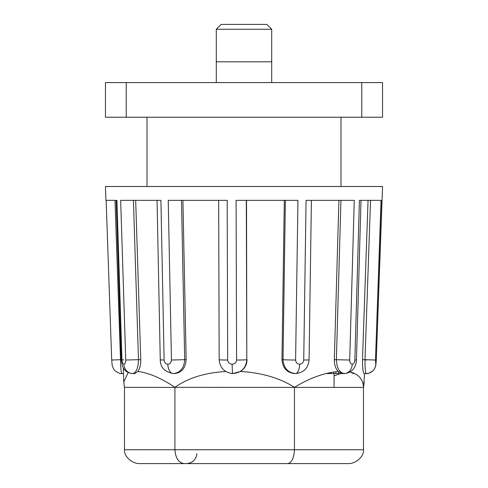 <?xml version="1.0" encoding="UTF-8"?>
<svg xmlns="http://www.w3.org/2000/svg" width="488" height="488" viewBox="0 0 488 488"><rect width="100%" height="100%" fill="white"/><g stroke="black" fill="none" stroke-linecap="round" stroke-linejoin="round"><path stroke-width="0.73" d="M340.984 186.501L340.984 117.23M147.016 186.501L147.016 117.23M105.451 82.588L126.233 82.588L126.233 117.23L105.451 117.23L105.451 82.588M361.767 82.588L382.549 82.588L382.549 117.23L361.767 117.23L361.767 82.588L126.233 82.588M361.767 117.23L126.233 117.23M271.712 61.805L271.712 29.25L266.863 24.4L221.137 24.4L216.288 29.25L216.288 61.805L271.712 61.805L271.712 82.588M216.288 61.805L216.288 82.588M271.712 29.25L216.288 29.25M191.839 463.6L301.486 463.6M123.781 359.815L121.207 359.998L121.969 360.028L116.913 200.355L105.933 200.355L105.451 186.501L382.549 186.501L376.285 360.028L375.815 364.182L375.479 360.028L364.993 359.686L370.538 200.355M121.969 360.028C122.171 362.621 122.823 364.005 123.921 364.182C125.05 364.005 125.654 362.621 125.739 360.028L120.67 200.355L160.918 200.355L164.12 360.028C164.432 362.621 165.67 364.005 167.823 364.182C170.001 364.005 171.209 362.621 171.453 360.028L168.232 200.355L227.182 200.355L227.67 360.028C228.012 362.621 229.506 364.005 232.142 364.182C234.783 364.005 236.271 362.621 236.601 360.028L236.088 200.355L297.954 200.355L295.6 360.028C295.88 362.621 297.222 364.005 299.638 364.182C302.035 364.005 303.402 362.621 303.737 360.028L306.067 200.355L354.27 200.355L349.701 360.028C349.841 362.621 350.683 364.005 352.226 364.182C353.733 364.005 354.611 362.621 354.861 360.028L359.418 200.355L381.036 200.355L375.479 360.028M326.222 373.546L342.43 373.546L338.239 371.478C335.622 368.684 334.317 364.756 334.323 359.686L349.701 360.028M342.674 373.546L346.144 373.387M333.822 372.002L333.822 373.546M331.096 372.466L331.096 373.546M310.508 200.355L311.405 200.355L309.063 359.833C308.312 368.086 303.817 372.661 295.563 373.546C287.926 372.728 283.748 368.111 283.022 359.686L285.364 200.355L297.954 200.355M181.487 200.355L184.69 359.686L186.141 359.686L182.921 200.355M171.453 360.028L184.69 359.686C184.067 368.098 180.304 372.716 173.405 373.546L174.631 373.546C181.658 372.716 185.495 368.098 186.141 359.686M133.419 200.355L138.47 359.686L140.757 359.686L135.676 200.355M368.056 200.355L362.48 359.686L364.993 359.686C365 368.111 365.39 372.728 366.159 373.546L364.036 373.546C363.041 372.734 362.529 368.111 362.48 359.686M338.904 200.355L334.323 359.686M284.315 200.355L281.966 359.686L283.022 359.686A9.699 0.305 0.8 0 0 295.6 360.028M246.306 200.355L246.806 359.686L246.525 200.355M125.739 360.028L138.47 359.686C138.189 368.098 136.268 372.716 132.712 373.546L134.792 373.546L137.848 371.478C139.824 368.684 140.794 364.756 140.757 359.686M114.979 200.355L120.524 359.686C120.664 368.098 121.103 372.716 121.841 373.546L123.482 373.546M350.701 372.155L353.208 373.546L354.233 373.332M361.004 200.355L356.447 359.967C356.222 362.7 355.844 364.579 355.301 365.61C355.233 366.024 352.568 373.143 344.296 373.546L342.43 373.546M352.226 364.182A9.699 7.93 -90 0 1 344.296 373.546C339.447 372.728 336.805 368.111 336.385 359.686L340.935 200.355M299.638 364.182A9.699 4.075 -90 0 1 295.563 373.546L294.667 373.546C286.938 372.734 282.704 368.111 281.966 359.686M236.601 360.028A9.699 0.336 179.8 0 0 246.806 359.686C246.001 368.098 241.401 372.716 233.014 373.546L240.468 371.478C244.695 368.684 246.885 364.756 247.032 359.686M232.142 364.182A9.699 0.866 -90 0 0 233.014 373.546L231.007 373.399M363.505 449.747C364.219 456.597 355.453 464.222 347.572 463.6L140.428 463.6C132.547 464.222 123.781 456.597 124.495 449.747L363.505 449.747L363.505 387.399L174.911 387.35C162.638 379.072 151.39 373.948 141.148 371.978L137.848 371.478M174.911 387.35C186.404 379.072 201.257 373.948 219.472 371.978L225.962 371.478M287.719 463.6C291.775 462.722 294.014 458.098 294.441 449.747L294.465 387.35C281.564 379.072 265.765 373.948 247.068 371.978L240.468 371.478M294.465 387.35C307.928 379.072 321.098 373.948 333.969 371.978L338.239 371.478M349.92 371.978C358.375 373.948 362.92 379.072 363.554 387.35L364.518 373.546M363.554 387.35L364.225 381.89M340.624 373.546L334.054 375.882M123.781 382.019L128.179 372.509M124.495 449.747L124.446 387.35L174.936 387.399L174.936 449.747C175.521 458.098 178.596 462.722 184.147 463.6M140.428 463.6L200.281 463.6M121.195 359.686L111.703 360.028L112.209 365.549L113.539 368.897L114.808 370.538C118.127 373.003 120.475 374.003 121.841 373.546M364.957 359.851L366.793 359.998M381.854 200.355L376.285 360.028M356.447 359.967L354.861 360.028M167.823 364.182A9.699 5.582 -90 0 0 173.405 373.546C164.737 371.96 160.357 367.409 160.265 359.882L164.12 360.028M233.014 373.546C224.608 372.722 219.99 368.117 219.167 359.717A9.699 0.336 -0.2 0 0 227.67 360.028M309.063 359.833A9.699 0.305 -179.2 0 1 303.737 360.028M328.021 373.113L328.021 373.546M338.568 371.795L338.568 373.546M335.921 371.716L335.921 373.546M116.144 200.355L121.207 359.998L122.518 366.354C124.05 369.63 126.026 372.838 132.712 373.546A9.699 8.802 -90 0 1 123.921 364.182M376.297 360.028L375.79 365.549L374.461 368.897L373.192 370.538C369.873 373.003 367.525 374.003 366.159 373.546A9.699 9.662 -90 0 0 375.815 364.182M124.446 387.362L123.775 381.89L123.299 368.349M106.146 200.355L111.703 360.028M157.057 200.355L160.265 359.882M218.667 200.355L219.167 359.717M334.054 387.399L334.054 373.546M196.896 453.572C196.115 459.69 192.656 463.033 186.514 463.6"/></g></svg>

